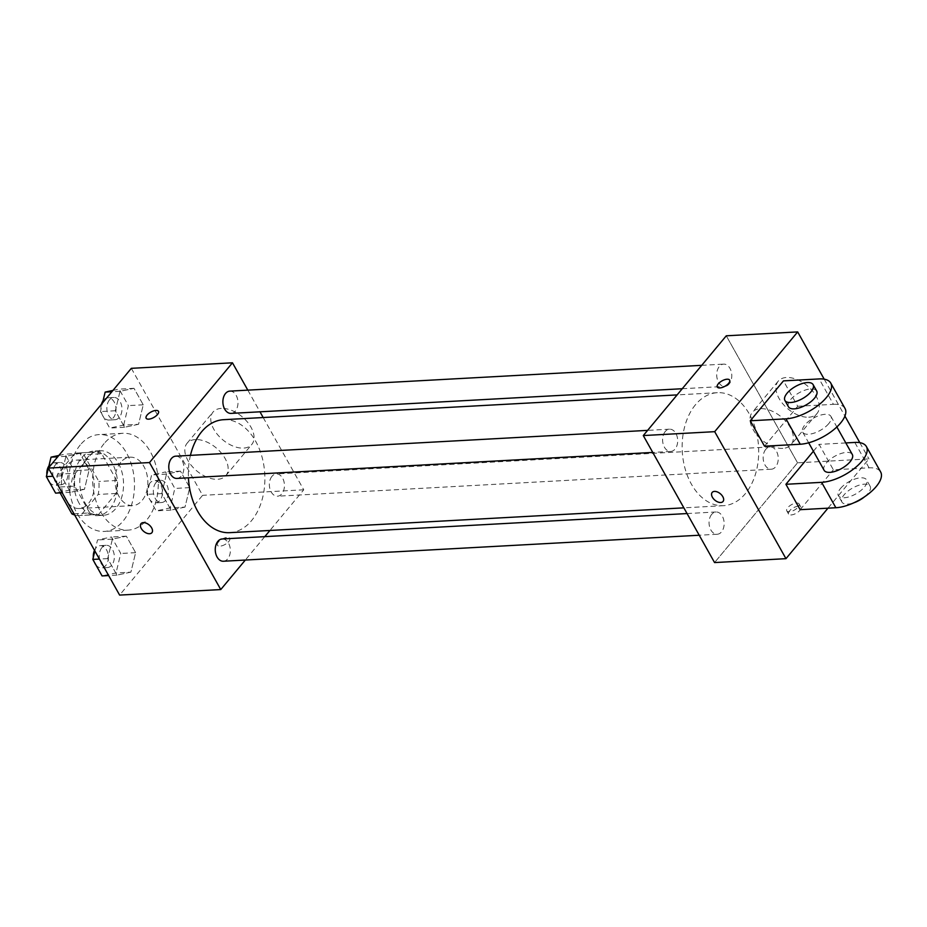 <?xml version="1.0" encoding="UTF-8"?>
<svg xmlns="http://www.w3.org/2000/svg" width="927" height="927" viewBox="0 0 927 927"><rect width="100%" height="100%" fill="white"/><g stroke="black" fill="none" stroke-linecap="round" stroke-linejoin="round"><path stroke-width="0.7" stroke-dasharray="4.63 3.48" d="M120.73 462.33A24.241 16.385 86.9 0 0 116.281 489.723A24.241 16.385 86.9 0 0 132.746 505.597A24.241 16.385 86.9 0 0 147.775 480.487A24.241 16.385 86.9 0 0 130.104 457.173A24.241 16.385 86.9 0 0 120.73 462.33M67.184 465.261A24.241 16.385 86.9 0 0 62.735 492.654A24.241 16.385 86.9 0 0 79.201 508.517A24.241 16.385 86.9 0 0 94.23 483.419A24.241 16.385 86.9 0 0 76.559 460.105A24.241 16.385 86.9 0 0 67.184 465.261M73.986 513.778L89.745 512.909A31.286 21.136 86.9 0 0 97.439 514.578A31.286 21.136 86.9 0 0 98.575 514.473L116.037 493.477A31.286 21.136 86.9 0 0 116.709 480.487L101.715 453.767L83.859 454.74L98.865 481.472A31.286 21.136 86.9 0 1 98.192 494.45L80.73 515.447A31.286 21.136 86.9 0 1 79.583 515.563A31.286 21.136 86.9 0 1 74.658 514.983M60.093 492.863L56.895 487.162A31.286 21.136 86.9 0 1 57.567 474.172L75.029 453.176A31.286 21.136 86.9 0 1 76.176 453.071A31.286 21.136 86.9 0 1 83.859 454.74M89.745 512.909L74.739 486.177L56.895 487.162M57.567 474.172L75.411 473.199L92.874 452.202L75.029 453.176M75.411 473.199A31.286 21.136 86.9 0 0 74.739 486.177M101.715 453.767A31.286 21.136 86.9 0 0 94.021 452.098A31.286 21.136 86.9 0 0 92.874 452.202M79.131 503.291A32.329 21.842 -93.1 0 1 75.493 469.757A32.329 21.842 -93.1 0 1 93.963 451.055A32.329 21.842 -93.1 0 1 117.532 482.144A32.329 21.842 -93.1 0 1 97.497 515.621A32.329 21.842 -93.1 0 1 79.131 503.291M85.075 502.967A32.329 21.842 86.9 0 0 103.442 515.285A32.329 21.842 86.9 0 0 123.488 481.82A32.329 21.842 86.9 0 0 99.907 450.731A32.329 21.842 86.9 0 0 87.428 457.614A32.329 21.842 86.9 0 0 85.075 502.967M116.709 480.487L98.865 481.472M98.575 514.473L80.73 515.447M116.037 493.477L98.192 494.45M80.29 444.914A48.494 32.758 86.9 0 0 71.391 499.688A48.494 32.758 86.9 0 0 104.322 531.426A48.494 32.758 86.9 0 0 134.392 481.229A48.494 32.758 86.9 0 0 99.027 434.601A48.494 32.758 86.9 0 0 80.29 444.914M104.091 443.604A48.494 32.758 86.9 0 0 95.191 498.39A48.494 32.758 86.9 0 0 128.123 530.128A48.494 32.758 86.9 0 0 158.181 479.919A48.494 32.758 86.9 0 0 122.828 433.291A48.494 32.758 86.9 0 0 104.091 443.604M130.916 572.133L116.953 575.111L107.694 558.61L112.399 539.132L126.362 536.165L135.62 552.666L130.916 572.133L116.953 575.111L107.694 558.61L112.399 539.132L126.362 536.165L135.62 552.666L130.916 572.133L116.037 572.944L102.074 575.922M185.018 507.092L171.055 510.07L161.796 493.57L166.501 474.091L180.464 471.125L189.722 487.625L185.018 507.092L171.055 510.07L161.796 493.57L166.501 474.091L180.464 471.125L189.722 487.625L185.018 507.092L170.151 507.903L156.176 510.881L146.918 494.381L151.634 474.914L165.597 471.936L174.855 488.436L170.151 507.903M131.333 368.332L202.596 495.331L119.618 595.088M84.45 489.329L70.487 492.295L61.228 475.806L65.933 456.327L79.896 453.361L89.154 469.85L84.45 489.329L70.487 492.295L61.228 475.806L65.933 456.327L79.896 453.361L89.154 469.85L84.45 489.329L69.571 490.14L55.608 493.118M138.552 424.288L124.589 427.254L115.33 410.765L120.035 391.287L133.998 388.32L143.256 404.809L138.552 424.288L124.589 427.254L115.33 410.765L120.035 391.287L133.998 388.32L143.256 404.809L138.552 424.288L123.673 425.099L109.71 428.077L100.452 411.576L102.538 402.944M190.441 455.354A56.57 38.216 86.9 0 0 188.436 477.811M229.699 532.666A56.57 38.216 86.9 0 0 264.774 474.103A56.57 38.216 86.9 0 0 223.523 419.699M263.187 417.532L303.743 489.804L269.919 530.476M264.786 536.64L245.319 560.047M247.81 390.14L259.977 411.808M271.982 476.304A11.147 7.532 86.9 0 0 269.942 488.9A11.147 7.532 86.9 0 0 277.509 496.2A11.147 7.532 86.9 0 0 284.427 484.659A11.147 7.532 86.9 0 0 276.292 473.929A11.147 7.532 86.9 0 0 271.982 476.304M223.407 561.241A11.147 7.532 86.9 0 0 230.325 549.699A11.147 7.532 86.9 0 0 222.19 538.969M176.941 478.436A11.147 7.532 86.9 0 0 183.847 466.884A11.147 7.532 86.9 0 0 175.724 456.165M229.826 391.124A11.147 7.532 -93.1 0 1 237.405 398.425A11.147 7.532 -93.1 0 1 235.354 411.02A11.147 7.532 -93.1 0 1 231.043 413.396M303.743 489.804L202.596 495.331M221.275 408.413A25.249 15.052 -140.2 0 0 212.99 412.109A25.249 15.052 -140.2 0 0 222.781 439.827A25.249 15.052 -140.2 0 0 251.82 444.404A25.249 15.052 -140.2 0 0 247.115 421.692A25.249 15.052 -140.2 0 0 221.275 408.413M218.378 542.086A7.068 3.071 -29.3 0 0 217.416 545.261A7.068 3.071 -29.3 0 0 225.076 544.473A7.068 3.071 -29.3 0 0 229.745 538.344A7.068 3.071 -29.3 0 0 224.751 537.938A7.068 3.071 -29.3 0 0 218.378 542.086A7.068 3.071 -29.3 0 0 217.416 545.25A7.068 3.071 -29.3 0 0 225.076 544.473A7.068 3.071 -29.3 0 0 229.745 538.332A7.068 3.071 -29.3 0 0 224.751 537.938A7.068 3.071 -29.3 0 0 218.366 542.075M158.482 411.333L158.482 411.333A7.068 3.071 150.7 0 1 157.52 414.52A7.068 3.071 150.7 0 1 151.147 418.656A7.068 3.071 150.7 0 1 146.142 418.262L146.142 418.251M195.354 439.572A25.249 15.052 -140.2 0 0 187.069 443.268A25.249 15.052 -140.2 0 0 196.86 470.997A25.249 15.052 -140.2 0 0 225.898 475.574A25.249 15.052 -140.2 0 0 221.194 452.863A25.249 15.052 -140.2 0 0 195.354 439.572M141.02 523.651L141.02 523.651A7.068 4.218 39.8 0 1 143.337 522.619A7.068 4.218 39.8 0 1 150.58 526.339A7.068 4.218 39.8 0 1 151.889 532.689A7.068 4.218 39.8 0 1 151.889 532.701L151.889 532.701M695.482 404.74A56.57 38.216 86.9 0 0 685.088 468.645A56.57 38.216 86.9 0 0 723.512 505.678A56.57 38.216 86.9 0 0 758.587 447.104A56.57 38.216 86.9 0 0 717.336 392.7A56.57 38.216 86.9 0 0 695.482 404.74M729.155 384.033A11.147 7.532 -93.1 0 1 724.844 386.397A11.147 7.532 -93.1 0 1 716.722 375.678A11.147 7.532 -93.1 0 1 723.628 364.126A11.147 7.532 -93.1 0 1 731.206 371.426A11.147 7.532 -93.1 0 1 729.155 384.033M711.693 514.358A11.147 7.532 86.9 0 0 709.642 526.953A11.147 7.532 86.9 0 0 717.22 534.253A11.147 7.532 86.9 0 0 724.126 522.701A11.147 7.532 86.9 0 0 716.003 511.982A11.147 7.532 86.9 0 0 711.693 514.358M665.215 431.542A11.147 7.532 86.9 0 0 663.176 444.149A11.147 7.532 86.9 0 0 670.742 451.449A11.147 7.532 86.9 0 0 677.66 439.896A11.147 7.532 86.9 0 0 669.526 429.178A11.147 7.532 86.9 0 0 665.215 431.542M765.795 449.305A11.147 7.532 86.9 0 0 763.744 461.913A11.147 7.532 86.9 0 0 771.322 469.213A11.147 7.532 86.9 0 0 778.228 457.66A11.147 7.532 86.9 0 0 770.105 446.941A11.147 7.532 86.9 0 0 765.795 449.305M797.544 462.816L726.281 335.806L797.544 462.816L714.566 562.573L797.544 462.816L868.947 458.911L827.973 508.17M112.932 390.441L119.119 389.131L128.378 405.62L123.673 425.099M109.502 399.838A11.147 7.532 86.9 0 0 107.451 412.434A11.147 7.532 86.9 0 0 115.029 419.734A11.147 7.532 86.9 0 0 121.947 408.193A11.147 7.532 86.9 0 0 113.812 397.463A11.147 7.532 86.9 0 0 109.502 399.838M124.589 427.254L109.71 428.077M115.33 410.765L100.452 411.576M120.035 391.287L111.866 391.739M133.998 388.32L119.119 389.131M143.256 404.809L128.378 405.62M101.506 404.184A11.147 7.532 86.9 0 0 109.073 420.058A11.147 7.532 86.9 0 0 115.991 408.517A11.147 7.532 86.9 0 0 107.856 397.787A11.147 7.532 86.9 0 0 103.546 400.163A11.147 7.532 86.9 0 0 103.048 400.823M155.968 482.643A11.147 7.532 86.9 0 0 153.917 495.238A11.147 7.532 86.9 0 0 161.495 502.538A11.147 7.532 86.9 0 0 168.413 490.997A11.147 7.532 86.9 0 0 160.278 480.267A11.147 7.532 86.9 0 0 155.968 482.643M171.055 510.07L156.176 510.881M161.796 493.57L146.918 494.381M166.501 474.091L151.634 474.914M180.464 471.125L165.597 471.936M189.722 487.625L174.855 488.436M150.023 482.967A11.147 7.532 86.9 0 0 147.972 495.563A11.147 7.532 86.9 0 0 155.551 502.863A11.147 7.532 86.9 0 0 162.457 491.322A11.147 7.532 86.9 0 0 154.334 480.592A11.147 7.532 86.9 0 0 150.023 482.967M58.83 455.493L65.017 454.172L74.276 470.673L69.571 490.14M55.4 464.879A11.147 7.532 86.9 0 0 53.349 477.475A11.147 7.532 86.9 0 0 60.927 484.775A11.147 7.532 86.9 0 0 67.833 473.233A11.147 7.532 86.9 0 0 59.71 462.503A11.147 7.532 86.9 0 0 55.4 464.879M70.487 492.295L62.19 492.758M61.228 475.806L52.932 476.258M65.933 456.327L57.752 456.779M79.896 453.361L65.017 454.172M89.154 469.85L74.276 470.673M49.351 481.97A11.147 7.532 86.9 0 0 54.971 485.099A11.147 7.532 86.9 0 0 61.889 473.558A11.147 7.532 86.9 0 0 53.754 462.828A11.147 7.532 86.9 0 0 49.444 465.203A11.147 7.532 86.9 0 0 48.946 465.864M46.848 474.543A11.147 7.532 86.9 0 0 48.03 479.607M94.867 550.974L97.52 539.954L111.495 536.976L120.753 553.477L116.037 572.944M101.866 547.683A11.147 7.532 86.9 0 0 99.815 560.279A11.147 7.532 86.9 0 0 107.393 567.579A11.147 7.532 86.9 0 0 114.311 556.038A11.147 7.532 86.9 0 0 106.176 545.308A11.147 7.532 86.9 0 0 101.866 547.683M116.953 575.111L108.656 575.563M107.694 558.61L99.398 559.062M112.399 539.132L97.52 539.954M126.362 536.165L111.495 536.976M135.62 552.666L120.753 553.477M95.817 564.775A11.147 7.532 86.9 0 0 101.449 567.915A11.147 7.532 86.9 0 0 108.355 556.362A11.147 7.532 86.9 0 0 100.22 545.644A11.147 7.532 86.9 0 0 95.921 548.008A11.147 7.532 86.9 0 0 94.496 550.325M93.326 557.347A11.147 7.532 86.9 0 0 94.496 562.411M717.301 387.046L717.289 387.034A7.068 3.071 -29.3 0 0 717.301 387.046A7.068 3.071 -29.3 0 0 719.827 387.95A7.068 3.071 -29.3 0 0 727.046 384.856A7.068 3.071 -29.3 0 0 729.63 380.116L729.63 380.116M808.75 417.208A25.249 15.052 -140.2 0 0 817.023 413.512A25.249 15.052 -140.2 0 0 807.243 385.783A25.249 15.052 -140.2 0 0 778.193 381.206A25.249 15.052 -140.2 0 0 782.909 403.917A25.249 15.052 -140.2 0 0 808.75 417.208M824.196 379.166L844.914 416.096M859.827 442.677L868.947 458.911M782.828 448.367A25.249 15.052 39.8 0 1 756.988 435.087A25.249 15.052 39.8 0 1 752.272 412.376A25.249 15.052 39.8 0 1 781.322 416.953A25.249 15.052 39.8 0 1 791.102 444.67A25.249 15.052 39.8 0 1 782.828 448.367M798.367 506.212A7.068 3.071 -29.3 0 0 791.148 509.305A7.068 3.071 -29.3 0 0 788.564 514.045A7.068 3.071 -29.3 0 0 796.235 513.257A7.068 3.071 -29.3 0 0 800.893 507.115A7.068 3.071 -29.3 0 0 798.367 506.212M796.571 503.013A7.068 3.071 150.7 0 1 799.097 503.917A7.068 3.071 150.7 0 1 794.439 510.059A7.068 3.071 150.7 0 1 786.768 510.835A7.068 3.071 150.7 0 1 789.352 506.107A7.068 3.071 150.7 0 1 796.571 503.013M723.037 501.484L723.048 501.472A7.068 4.218 -140.2 0 0 722.817 496.663A7.068 4.218 -140.2 0 0 717.371 491.936A7.068 4.218 -140.2 0 0 712.168 492.434L712.168 492.434M764.532 446.188L797.718 406.281L783.466 380.881M813.408 451.229L819.109 444.392L833.361 469.792L869.051 467.834A32.329 14.021 150.7 0 1 880.65 471.97M800.163 509.688L833.361 469.792M828.726 423.639A16.165 7.01 150.7 0 1 814.149 433.118A16.165 7.01 150.7 0 1 802.724 432.202A16.165 7.01 150.7 0 1 813.396 418.17A16.165 7.01 150.7 0 1 830.916 416.374A16.165 7.01 150.7 0 1 828.726 423.639M797.718 406.281L833.419 404.334L819.167 378.934M845.018 408.471A32.329 14.021 -29.3 0 0 833.419 404.334M824.115 470.302A16.165 7.01 150.7 0 1 834.775 456.269A16.165 7.01 150.7 0 1 852.295 454.473M845.818 442.932L819.109 444.392M788.471 406.791A16.165 7.01 150.7 0 1 799.144 392.77A16.165 7.01 150.7 0 1 816.664 390.974M840.557 488.436A16.165 7.01 150.7 0 1 855.134 478.969A16.165 7.01 150.7 0 1 866.56 479.885A16.165 7.01 150.7 0 1 855.888 493.906A16.165 7.01 150.7 0 1 838.367 495.702A16.165 7.01 150.7 0 1 840.557 488.436M864.567 496.779A16.165 7.01 -29.3 0 0 870.117 486.235A16.165 7.01 -29.3 0 0 858.692 485.319A16.165 7.01 -29.3 0 0 844.126 494.786A16.165 7.01 -29.3 0 0 841.925 502.052A16.165 7.01 -29.3 0 0 853.825 502.805M869.051 467.834L854.798 442.434M79.201 508.517L132.746 505.597M76.559 460.105L130.104 457.173M99.907 450.731L93.963 451.055M103.442 515.285L97.497 515.621M97.439 514.578L79.583 515.563M94.021 452.098L76.176 453.071M122.828 433.291L99.027 434.601M128.123 530.128L104.322 531.426M225.898 475.574L251.82 444.404M187.069 443.268L212.99 412.109M717.336 392.7L677.127 394.902M723.512 505.678L683.859 507.845M682.26 388.726L724.844 386.397M701.727 365.331L723.628 364.126M716.003 511.982L687.069 513.558M717.22 534.253L699.225 535.238M669.526 429.178L647.625 430.371M670.742 451.449L652.759 452.422M770.105 446.941L276.292 473.929M771.322 469.213L277.509 496.2M113.812 397.463L107.856 397.787M115.029 419.734L109.073 420.058M160.278 480.267L154.334 480.592M161.495 502.538L155.551 502.863M59.71 462.503L53.754 462.828M60.927 484.775L54.971 485.099M106.176 545.308L100.22 545.644M107.393 567.579L101.449 567.915M778.193 381.206L752.272 412.376M817.023 413.512L791.102 444.67M800.893 507.115L799.097 503.917M788.564 514.045L786.768 510.835M802.724 432.202L808.668 442.782M830.916 416.374L836.861 426.965M870.117 486.235L866.56 479.885M841.925 502.052L838.367 495.702"/><path stroke-width="1.39" d="M73.986 513.778L71.9 513.894A31.286 21.136 86.9 0 0 74.658 514.983M71.9 513.894L60.093 492.863M245.319 560.047L220.765 589.56L119.618 595.088L48.343 468.089L131.333 368.332L232.468 362.805L247.81 390.14M220.765 589.56L149.49 462.561L48.343 468.089M143.337 522.619A7.068 4.218 39.8 0 1 150.568 526.339A7.068 4.218 39.8 0 1 151.889 532.701A7.068 4.218 39.8 0 1 143.755 531.414A7.068 4.218 39.8 0 1 141.02 523.651A7.068 4.218 39.8 0 1 143.337 522.619M677.127 394.902L223.523 419.699A56.57 38.216 86.9 0 0 201.669 431.727A56.57 38.216 86.9 0 0 190.441 455.354M188.436 477.811A56.57 38.216 86.9 0 0 229.699 532.666L683.859 507.845M269.919 530.476L264.786 536.64M259.977 411.808L263.187 417.532M149.49 462.561L232.468 362.805M687.069 513.558L222.19 538.969A11.147 7.532 86.9 0 0 217.88 541.345A11.147 7.532 86.9 0 0 215.829 553.94A11.147 7.532 86.9 0 0 223.407 561.241L699.225 535.238M647.625 430.371L175.724 456.165A11.147 7.532 86.9 0 0 171.414 458.541A11.147 7.532 86.9 0 0 169.363 471.136A11.147 7.532 86.9 0 0 176.941 478.436L652.759 452.422M682.26 388.726L231.043 413.396A11.147 7.532 -93.1 0 1 222.909 402.666A11.147 7.532 -93.1 0 1 229.826 391.124L701.727 365.331M157.509 414.508A7.068 3.071 150.7 0 1 151.136 418.656A7.068 3.071 150.7 0 1 146.142 418.251A7.068 3.071 150.7 0 1 150.811 412.121A7.068 3.071 150.7 0 1 158.471 411.333A7.068 3.071 150.7 0 1 157.509 414.508M146.142 418.262A7.068 3.071 150.7 0 1 150.811 412.121A7.068 3.071 150.7 0 1 158.482 411.333M151.889 532.701A7.068 4.218 39.8 0 1 143.766 531.414A7.068 4.218 39.8 0 1 141.02 523.651M827.973 508.17L785.969 558.668L714.566 562.573L643.292 435.563L726.281 335.806L797.672 331.912L824.196 379.166M102.538 402.944L105.157 392.098L112.932 390.441M111.866 391.739L105.157 392.098M103.048 400.823A11.147 7.532 86.9 0 0 101.506 404.184M62.19 492.758L55.608 493.118L46.35 476.617L48.389 468.17M48.436 467.984L51.055 457.138L58.83 455.493M52.932 476.258L46.35 476.617M57.752 456.779L51.055 457.138M48.946 465.864A11.147 7.532 86.9 0 0 46.848 474.543M48.03 479.607A11.147 7.532 86.9 0 0 49.351 481.97M108.656 575.563L102.074 575.922L92.816 559.421L94.867 550.974M99.398 559.062L92.816 559.421M94.496 550.325A11.147 7.532 86.9 0 0 93.326 557.347M94.496 562.411A11.147 7.532 86.9 0 0 95.817 564.775M729.63 380.116A7.068 3.071 -29.3 0 0 721.959 380.904A7.068 3.071 -29.3 0 0 717.289 387.034A7.068 3.071 150.7 0 1 721.959 380.904A7.068 3.071 150.7 0 1 729.63 380.116A7.068 3.071 150.7 0 1 727.046 384.856A7.068 3.071 150.7 0 1 719.827 387.938A7.068 3.071 150.7 0 1 717.289 387.034M785.969 558.668L714.694 431.669L643.292 435.563L726.281 335.806M714.694 431.669L797.672 331.912M844.914 416.096L859.827 442.677M722.805 496.675A7.068 4.218 39.8 0 1 723.037 501.484A7.068 4.218 39.8 0 1 714.914 500.198A7.068 4.218 39.8 0 1 712.168 492.434A7.068 4.218 39.8 0 1 717.359 491.947A7.068 4.218 39.8 0 1 722.805 496.675M714.566 562.573L643.292 435.563M712.168 492.434A7.068 4.218 -140.2 0 0 714.914 500.198A7.068 4.218 -140.2 0 0 723.048 501.472M830.754 383.071L845.018 408.471A32.329 14.021 -29.3 0 1 833.211 430.128A32.329 14.021 -29.3 0 1 800.233 444.242L764.532 446.188L750.279 420.788L783.466 380.881L819.167 378.934A32.329 14.021 150.7 0 1 830.754 383.071A32.329 14.021 150.7 0 1 818.958 404.728A32.329 14.021 150.7 0 1 785.969 418.842L750.279 420.788M845.818 442.932L854.798 442.434A32.329 14.021 150.7 0 1 866.397 446.571L880.65 471.97A32.329 14.021 150.7 0 1 868.854 493.627A32.329 14.021 150.7 0 1 835.864 507.741L800.163 509.688L785.911 484.288L813.408 451.229M836.861 426.965L852.295 454.473A16.165 7.01 150.7 0 1 850.105 461.739A16.165 7.01 150.7 0 1 835.54 471.217A16.165 7.01 150.7 0 1 824.115 470.302L808.668 442.782M866.397 446.571A32.329 14.021 150.7 0 1 854.59 468.228A32.329 14.021 150.7 0 1 821.612 482.341L785.911 484.288M813.106 384.624L816.664 390.974A16.165 7.01 150.7 0 1 814.474 398.239A16.165 7.01 150.7 0 1 799.897 407.706A16.165 7.01 150.7 0 1 788.471 406.791L784.914 400.441A16.165 7.01 150.7 0 1 795.575 386.42A16.165 7.01 150.7 0 1 813.106 384.624A16.165 7.01 150.7 0 1 810.905 391.889A16.165 7.01 150.7 0 1 796.339 401.356A16.165 7.01 150.7 0 1 784.914 400.441M853.825 502.805A16.165 7.01 -29.3 0 0 864.567 496.779M800.233 444.242L785.969 418.842M835.864 507.741L821.612 482.341"/></g></svg>
